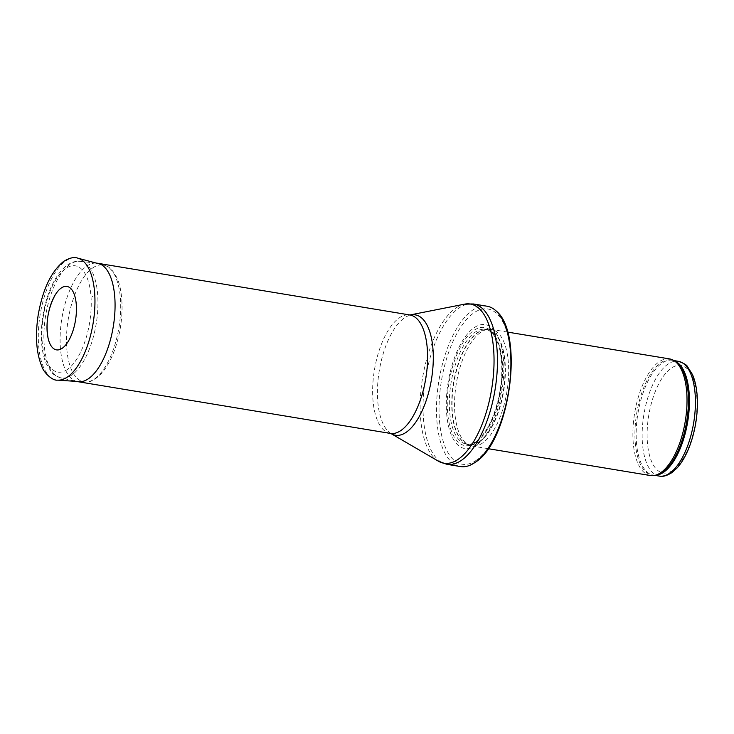 <?xml version="1.0" encoding="UTF-8"?>
<svg xmlns="http://www.w3.org/2000/svg" width="734" height="734" viewBox="0 0 734 734"><rect width="100%" height="100%" fill="white"/><g stroke="black" fill="none" stroke-linecap="round" stroke-linejoin="round"><path stroke-width="0.55" stroke-dasharray="3.67 2.75" d="M650.306 475.531A59.096 25.626 99.4 0 1 634.671 413.04A59.096 25.626 99.4 0 1 669.61 358.917M482.862 442.813A59.096 25.626 99.4 0 1 471.962 445.997A59.096 25.626 99.4 0 1 468.778 444.969A59.096 25.626 99.4 0 1 456.328 383.506A59.096 25.626 99.4 0 1 487.926 329.337A59.096 25.626 99.4 0 1 491.266 329.392A59.096 25.626 99.4 0 1 508.341 379.891A59.096 25.626 99.4 0 1 482.862 442.813M476.375 445.171A62.794 27.231 99.4 0 1 449.502 375.221A62.794 27.231 99.4 0 1 499.267 339.42A62.794 27.231 99.4 0 1 476.375 445.171M460.42 466.549A81.263 35.241 99.4 0 1 438.923 380.625A81.263 35.241 99.4 0 1 486.972 306.206M77.134 381.533A60.023 26.029 99.4 0 1 61.904 318.189A60.023 26.029 99.4 0 1 96.741 263.139M93.19 296.059A29.388 12.744 -80.6 0 0 91.998 297.031L93.19 296.059M659.279 476.082A58.179 25.231 99.4 0 1 643.892 414.563A58.179 25.231 99.4 0 1 678.28 361.293M673.216 470.044A54.481 23.626 -80.6 0 0 693.07 378.285A54.481 23.626 -80.6 0 0 649.902 409.352A54.481 23.626 -80.6 0 0 673.216 470.044M655.453 475.228A58.179 25.231 99.4 0 1 653.288 475.091A58.179 25.231 99.4 0 1 637.901 413.572A58.179 25.231 99.4 0 1 672.298 360.302A58.179 25.231 99.4 0 1 674.39 360.862M654.902 475.357L653.288 475.091L656.655 474.953A58.399 25.323 99.4 0 1 636.681 413.37A58.399 25.323 99.4 0 1 675.436 361.513L672.298 360.302L673.913 360.568M479.953 441.519A58.225 25.25 99.4 0 1 466.072 443.648A58.225 25.25 99.4 0 1 453.805 383.084A58.225 25.25 99.4 0 1 484.935 329.713A58.225 25.25 99.4 0 1 505.267 375.854A58.225 25.25 99.4 0 1 479.953 441.519M479.614 441.418A58.179 25.231 99.4 0 1 468.87 444.547A58.179 25.231 99.4 0 1 453.493 383.038A58.179 25.231 99.4 0 1 487.881 329.759A58.179 25.231 99.4 0 1 504.689 379.478A58.179 25.231 99.4 0 1 479.614 441.418M477.21 441.024A58.179 25.231 99.4 0 1 466.475 444.153A58.179 25.231 99.4 0 1 451.089 382.634A58.179 25.231 99.4 0 1 485.486 329.364A58.179 25.231 99.4 0 1 502.285 379.083A58.179 25.231 99.4 0 1 477.21 441.024M475.953 442.373A59.858 25.956 99.4 0 1 450.337 375.698A59.858 25.956 99.4 0 1 497.762 341.567A59.858 25.956 99.4 0 1 475.953 442.373M476.715 459.989A78.676 34.122 99.4 0 1 443.042 372.349A78.676 34.122 99.4 0 1 505.387 327.483A78.676 34.122 99.4 0 1 476.715 459.989M446.978 464.328A81.263 35.241 99.4 0 1 425.481 378.395A81.263 35.241 99.4 0 1 473.531 303.986M438.473 461.236A80.676 34.984 99.4 0 1 422.573 377.918A80.676 34.984 99.4 0 1 464.484 304.17M391.286 433.739A60.995 26.452 99.4 0 1 379.267 370.743A60.995 26.452 99.4 0 1 410.948 314.987M390.304 433.409A60.023 26.029 99.4 0 1 374.432 369.945A60.023 26.029 99.4 0 1 409.911 314.978M72.18 374.753A59.041 25.607 99.4 0 1 60.647 377.808A59.041 25.607 99.4 0 1 45.664 315.501A59.041 25.607 99.4 0 1 79.933 261.35A59.041 25.607 99.4 0 1 97.677 311.161A59.041 25.607 99.4 0 1 72.18 374.753M67.712 369.211A53.876 23.369 99.4 0 1 44.655 309.197A53.876 23.369 99.4 0 1 87.346 278.48A53.876 23.369 99.4 0 1 67.712 369.211M92.328 268.194A59.225 25.69 99.4 0 1 104.311 265.231A59.225 25.69 99.4 0 1 118.917 327.63A59.225 25.69 99.4 0 1 84.979 381.992A59.225 25.69 99.4 0 1 66.711 332.575A59.225 25.69 99.4 0 1 92.218 268.268A59.225 25.69 99.4 0 1 92.328 268.194M57.637 380.139A61.867 26.828 99.4 0 1 38.563 328.401A61.867 26.828 99.4 0 1 65.317 261.267A61.867 26.828 99.4 0 1 77.832 258.166M507.533 332.08L491.266 329.392M488.22 448.694L471.962 445.997M487.926 329.337L485.486 329.364C491.908 330.465 496.698 337.346 499.845 350.008C502.441 362.091 502.478 375.863 499.955 391.305C495.276 415.701 487.422 432.335 476.384 441.198C472.824 443.703 469.521 444.694 466.475 444.153L468.778 444.969M96.273 263.084L79.933 261.35C73.923 260.616 67.794 263.598 61.546 270.277C55.646 277.03 50.866 286.141 47.196 297.6C42.811 311.656 40.893 325.768 41.434 339.943C41.847 349.136 43.425 356.999 46.169 363.55L51.435 372.129C52.096 373.725 55.16 375.624 60.647 377.808L76.675 381.432M100.521 264.222L104.311 265.231C109.283 265.497 118.44 274.846 120.752 291.086C122.651 302.426 122.477 314.858 120.238 328.401C116.587 348.613 110.054 363.963 100.622 374.459C94.181 380.368 88.961 382.882 84.979 381.992L81.061 381.726"/><path stroke-width="1.1" d="M507.533 332.08L669.61 358.917A59.096 25.626 99.4 0 1 673.895 360.559A59.096 25.626 99.4 0 1 686.198 414.554A59.096 25.626 99.4 0 1 661.206 472.347A59.096 25.626 99.4 0 1 654.884 475.366A59.096 25.626 99.4 0 1 650.306 475.531L488.22 448.694M475.412 462.172A81.263 35.241 99.4 0 1 470.155 465.191A81.263 35.241 99.4 0 1 460.42 466.549L446.978 464.328A81.263 35.241 99.4 0 0 461.97 459.952A81.263 35.241 99.4 0 0 497.001 373.432A81.263 35.241 99.4 0 0 473.531 303.986L486.972 306.206A81.263 35.241 99.4 0 1 495.753 310.638A81.263 35.241 99.4 0 1 509.313 386.46A81.263 35.241 99.4 0 1 475.412 462.172M96.273 263.084L96.741 263.139A60.023 26.029 99.4 0 1 97.393 263.222A60.023 26.029 99.4 0 1 114.724 314.519A60.023 26.029 99.4 0 1 88.86 378.423A60.023 26.029 99.4 0 1 77.776 381.662A60.023 26.029 99.4 0 1 77.134 381.533L76.675 381.432M61.041 288.168A32.149 13.946 99.4 0 1 76.272 304.408A32.149 13.946 99.4 0 1 65.537 345.182A32.149 13.946 99.4 0 1 47.994 337.732A32.149 13.946 99.4 0 1 55.041 295.206A32.149 13.946 99.4 0 1 59.904 289.086A32.149 13.946 99.4 0 1 61.041 288.168M670.014 472.953A58.179 25.231 99.4 0 1 659.279 476.082C662.582 476.99 666.857 475.797 672.087 472.503L677.161 467.897C682.794 461.558 687.446 452.915 691.107 441.969C695.841 427.408 697.906 412.737 697.3 397.956C696.841 388.745 695.236 380.946 692.465 374.542L687.419 366.532C686.831 364.972 683.785 363.229 678.28 361.293A58.179 25.231 99.4 0 1 695.089 411.012A58.179 25.231 99.4 0 1 670.014 472.953M674.39 360.862A58.179 25.231 99.4 0 1 688.896 412.471A58.179 25.231 99.4 0 1 664.022 471.953A58.179 25.231 99.4 0 1 655.453 475.228M678.28 361.293L673.913 360.568L675.436 361.513A58.399 25.323 99.4 0 1 687.602 414.866A58.399 25.323 99.4 0 1 662.903 471.98A58.399 25.323 99.4 0 1 656.655 474.953L654.884 475.366M410.948 314.987A60.995 26.452 99.4 0 1 433.216 362.165A60.995 26.452 99.4 0 1 406.664 431.959A60.995 26.452 99.4 0 1 391.286 433.739L390.304 433.409A60.023 26.029 99.4 0 0 401.379 430.179A60.023 26.029 99.4 0 0 427.252 366.275A60.023 26.029 99.4 0 0 409.911 314.978L464.484 304.17A80.676 34.984 99.4 0 1 493.936 366.56A80.676 34.984 99.4 0 1 458.805 458.878A80.676 34.984 99.4 0 1 438.473 461.236L446.978 464.328M57.637 380.139C52.215 381.074 43.251 371.743 41.976 366.771C36.324 353.338 35.049 336.172 38.15 315.262C42.609 289.646 51.041 271.754 63.427 261.579C69.235 257.9 74.033 256.762 77.832 258.166A61.867 26.828 99.4 0 1 93.099 323.355A61.867 26.828 99.4 0 1 57.637 380.139L81.061 381.726M659.279 476.082L654.902 475.357M470.155 465.191L475.815 461.952C509.992 440.483 524.782 332.814 495.753 310.638M464.484 304.17L473.531 303.986M391.286 433.739L438.473 461.236M409.911 314.978L97.393 263.222M390.304 433.409L77.776 381.662M77.832 258.166L100.521 264.222M47.994 337.732C45.609 322.776 47.958 308.592 55.041 295.206"/></g></svg>
